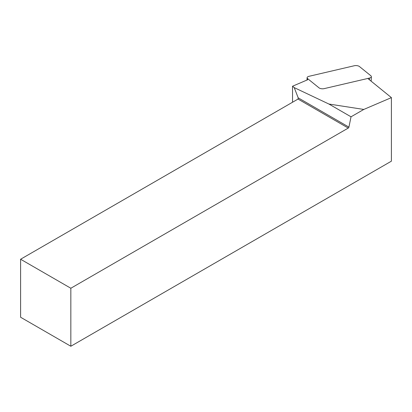 <?xml version="1.0" encoding="UTF-8"?>
<svg xmlns="http://www.w3.org/2000/svg" width="412" height="412" viewBox="0 0 412 412"><rect width="100%" height="100%" fill="white"/><g stroke="black" fill="none" stroke-linecap="round" stroke-linejoin="round"><path stroke-width="0.62" d="M324.198 88.626L369.492 78.064A3.79 1.72 2.5 0 0 371.361 76.673A3.79 1.72 2.5 0 0 370.841 75.751L359.455 66.543A3.79 1.72 2.5 0 0 354.274 65.75L308.979 76.318A3.79 1.72 2.5 0 0 307.11 77.703A3.79 1.72 2.5 0 0 307.63 78.63L319.017 87.838A3.79 1.72 2.5 0 0 324.198 88.626M307.316 79.902L292.546 86.221L294.219 87.612L328.915 104.04L351.029 116.807L363.796 109.438L391.4 97.623L367.787 78.46M391.4 97.623L391.4 161.169L70.833 346.25L20.6 317.245L20.6 259.241L298.036 99.065L298.19 97.835L348.918 127.123A0.948 0.546 -60 0 1 348.269 128.065L70.833 288.246L70.833 346.25M292.546 86.221L292.546 102.238M294.219 87.612L298.19 97.835L298.19 98.926M351.029 116.807L348.918 127.123M363.796 109.438L328.915 104.04M70.833 288.246L20.6 259.241M369.42 79.784L369.492 78.064M307.63 78.63L307.579 79.84M348.269 128.065L298.036 99.065M371.166 81.205L371.361 76.673M307.012 80.031L307.11 77.703"/></g></svg>
